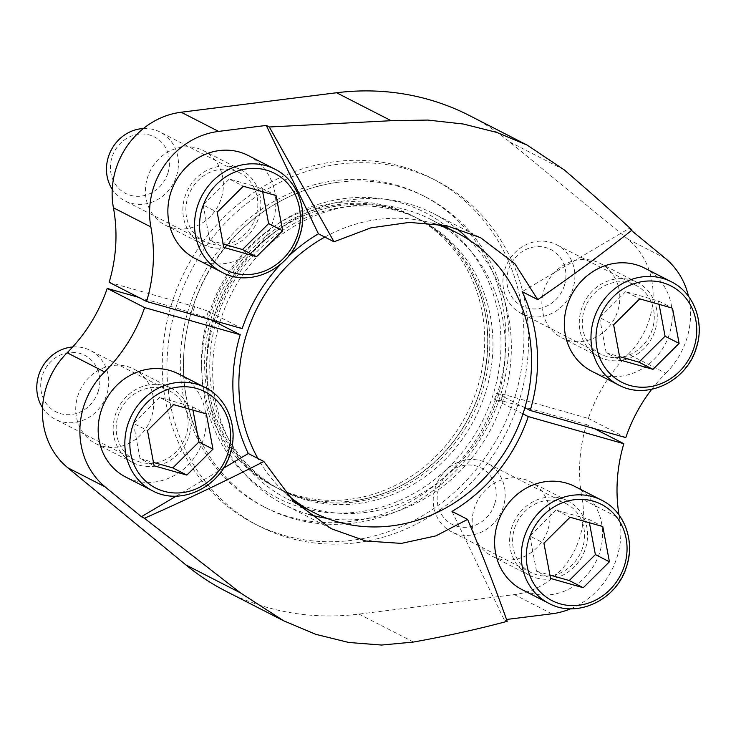 <?xml version="1.0" encoding="UTF-8"?>
<svg xmlns="http://www.w3.org/2000/svg" width="736" height="736" viewBox="0 0 736 736"><rect width="100%" height="100%" fill="white"/><g stroke="black" fill="none" stroke-linecap="round" stroke-linejoin="round"><path stroke-width="0.55" stroke-dasharray="3.68 2.76" d="M524.878 407.726L504.013 397.035A163.539 149.279 -62.9 0 1 502.062 403.153A163.539 149.279 -62.9 0 1 326.867 518.31M242.162 328.624L215.961 315.201A163.539 149.279 -62.9 0 1 433.559 213.624A163.539 149.279 -62.9 0 1 455.998 228.04M469.356 240.092A163.539 149.279 -62.9 0 1 504.013 397.035L496.478 393.18A163.539 149.279 -62.9 0 1 494.528 399.289C499.891 400.77 502.007 401.092 500.894 400.264A174.966 159.712 117.1 0 0 502.854 394.146L501.271 400.632L586.399 424.552A153.235 139.877 117.1 0 0 582.13 499.063A77.584 70.822 117.1 0 1 514.4 594.614L358.975 614.091A267.196 243.901 117.1 0 1 225.98 591.247M288.392 256.432A163.539 149.279 117.1 0 0 280.48 264.39M522.965 413.862L494.528 399.289M308.559 514.308A163.539 149.279 -62.9 0 1 284.464 504.73A163.539 149.279 -62.9 0 1 214.001 321.319M171.718 227.682A41.851 38.198 117.1 0 0 219.981 201.922A41.851 38.198 117.1 0 0 203.486 150.668A41.851 38.198 117.1 0 0 150.402 170.504A41.851 38.198 117.1 0 0 165.333 225.17A41.851 38.198 117.1 0 0 171.718 227.682M568.155 340.308A41.851 38.198 117.1 0 0 616.418 314.548A41.851 38.198 117.1 0 0 599.923 263.295A41.851 38.198 117.1 0 0 546.848 283.13A41.851 38.198 117.1 0 0 561.77 337.796A41.851 38.198 117.1 0 0 568.155 340.308M651.7 389.316A153.235 139.877 117.1 0 1 665.841 373.262L628.397 354.08A153.235 139.877 117.1 0 0 588.349 418.434L519.726 398.94A194.12 177.201 117.1 0 0 436.264 180.651A194.12 177.201 117.1 0 0 406.64 168.986A194.12 177.201 117.1 0 0 177.781 301.797L109.158 282.293M628.397 354.08A77.584 70.822 117.1 0 0 627.854 239.136L509.662 141.928A267.196 243.901 117.1 0 0 469.577 115.607M498.456 558.688A41.851 38.198 117.1 0 0 546.728 532.928A41.851 38.198 117.1 0 0 530.224 481.684A41.851 38.198 117.1 0 0 477.149 501.52A41.851 38.198 117.1 0 0 492.071 556.177A41.851 38.198 117.1 0 0 498.456 558.688M102.019 446.062A41.851 38.198 117.1 0 0 150.291 420.302A41.851 38.198 117.1 0 0 133.786 369.058A41.851 38.198 117.1 0 0 80.712 388.893A41.851 38.198 117.1 0 0 95.634 443.55A41.851 38.198 117.1 0 0 102.019 446.062M138.414 297.28L175.83 307.906A194.12 177.201 117.1 0 0 259.293 526.203A194.12 177.201 117.1 0 0 517.776 405.058A194.12 177.201 117.1 0 0 519.726 398.94L502.854 394.146C503.958 394.974 501.832 394.652 496.478 393.18M248.262 155.517A57.942 52.891 -62.9 0 1 272.89 221.591A57.942 52.891 -62.9 0 1 195.436 258.667M178.563 373.906A57.942 52.891 -62.9 0 1 203.191 439.981A57.942 52.891 -62.9 0 1 125.736 477.057M176.217 496.128L223.486 468.188M625.793 437.607L588.349 418.434M619.004 514.961A153.235 139.877 117.1 0 0 619.574 518.236L582.13 499.063M594.578 428.738L586.399 424.552M644.699 268.143A57.942 52.891 -62.9 0 1 669.328 334.218A57.942 52.891 -62.9 0 1 591.873 371.294M665.841 373.262A77.584 70.822 117.1 0 0 688.537 296.36M631.488 230.506L629.041 228.491L522.146 291.668M575 486.533A57.942 52.891 -62.9 0 1 599.638 552.607A57.942 52.891 -62.9 0 1 522.174 589.683M452.014 511.41L504.16 619.767L506.543 619.473M570.685 608.764A77.584 70.822 117.1 0 0 619.574 518.236M629.041 228.491L632.068 230.046M507.196 621.322L504.16 619.767M139.463 465.244A41.851 38.198 117.1 0 0 187.726 439.475A41.851 38.198 117.1 0 0 171.23 388.231A41.851 38.198 117.1 0 0 118.146 408.066A41.851 38.198 117.1 0 0 133.069 462.723A41.851 38.198 117.1 0 0 139.463 465.244M209.153 246.854A41.851 38.198 117.1 0 0 257.425 221.094A41.851 38.198 117.1 0 0 240.92 169.841A41.851 38.198 117.1 0 0 187.846 189.676A41.851 38.198 117.1 0 0 202.768 244.343A41.851 38.198 117.1 0 0 209.153 246.854M535.9 577.87A41.851 38.198 117.1 0 0 584.163 552.101A41.851 38.198 117.1 0 0 567.668 500.857A41.851 38.198 117.1 0 0 514.584 520.692A41.851 38.198 117.1 0 0 529.515 575.35A41.851 38.198 117.1 0 0 535.9 577.87M605.599 359.481A41.851 38.198 117.1 0 0 653.862 333.721A41.851 38.198 117.1 0 0 637.358 282.468A41.851 38.198 117.1 0 0 584.283 302.303A41.851 38.198 117.1 0 0 599.205 356.969A41.851 38.198 117.1 0 0 605.599 359.481M401.957 166.594A194.12 177.201 -62.9 0 1 431.581 178.25A194.12 177.201 -62.9 0 1 500.811 431.802A194.12 177.201 -62.9 0 1 254.61 523.802A194.12 177.201 -62.9 0 1 178.075 286.092A194.12 177.201 -62.9 0 1 401.957 166.594M194.654 306.59L177.781 301.797A194.12 177.201 117.1 0 0 175.83 307.906L206.466 317.455A163.539 149.279 -62.9 0 1 208.426 311.337L194.654 306.59A174.966 159.712 117.1 0 0 192.703 312.708M396.078 185.003A174.736 159.51 -62.9 0 1 422.749 195.5A174.736 159.51 -62.9 0 1 485.07 423.734A174.736 159.51 -62.9 0 1 263.442 506.552A174.736 159.51 -62.9 0 1 194.552 292.569A174.736 159.51 -62.9 0 1 396.078 185.003M399.225 186.613A174.736 159.51 117.1 0 0 337.41 182.362A174.736 159.51 117.1 0 0 202.906 444.986A174.736 159.51 117.1 0 0 266.588 508.162A174.736 159.51 117.1 0 0 293.25 518.659A174.736 159.51 117.1 0 0 494.785 411.093A174.736 159.51 117.1 0 0 425.886 197.11A174.736 159.51 117.1 0 0 399.225 186.613M214.194 320.675A163.539 149.279 -62.9 0 1 215.961 315.201L208.426 311.337M219.871 322.285A157.099 143.4 -62.9 0 1 406.649 209.916A157.099 143.4 -62.9 0 1 430.624 219.346A157.099 143.4 -62.9 0 1 486.643 424.543A157.099 143.4 -62.9 0 1 287.399 498.999A157.099 143.4 -62.9 0 1 219.346 324.052M324.843 237.084A157.099 143.4 -62.9 0 1 432.851 223.339A157.099 143.4 -62.9 0 1 433.403 223.496M287.15 494.5A157.099 143.4 -62.9 0 1 257.913 458.454M210.956 319.755L206.466 317.455M300.141 497.067A152.012 138.764 117.1 0 0 353.915 500.765A152.012 138.764 117.1 0 0 470.92 272.302A152.012 138.764 117.1 0 0 415.527 217.341A152.012 138.764 117.1 0 0 392.334 208.205A152.012 138.764 117.1 0 0 217.01 301.778A152.012 138.764 117.1 0 0 276.948 487.931A152.012 138.764 117.1 0 0 300.141 497.067M389.188 206.595A152.012 138.764 -62.9 0 1 412.39 215.731A152.012 138.764 -62.9 0 1 466.606 414.276A152.012 138.764 -62.9 0 1 273.801 486.33A152.012 138.764 -62.9 0 1 213.872 300.178A152.012 138.764 -62.9 0 1 389.188 206.595M494.629 504.096A31.722 28.952 -62.9 0 1 444.388 518.291A31.722 28.952 -62.9 0 1 461.049 466.09A31.722 28.952 -62.9 0 1 494.629 504.096M503.231 507.113A38.631 35.264 -62.9 0 1 451.591 531.834A38.631 35.264 -62.9 0 1 437.819 481.372A38.631 35.264 -62.9 0 1 486.809 463.064A38.631 35.264 -62.9 0 1 503.231 507.113M582.618 547.768A38.631 35.264 -62.9 0 1 530.978 572.488A38.631 35.264 -62.9 0 1 517.206 522.026A38.631 35.264 -62.9 0 1 566.196 503.718A38.631 35.264 -62.9 0 1 582.618 547.768M564.328 285.715A31.722 28.952 -62.9 0 1 514.087 299.902A31.722 28.952 -62.9 0 1 530.748 247.71A31.722 28.952 -62.9 0 1 564.328 285.715M572.93 288.733A38.631 35.264 -62.9 0 1 521.29 313.444A38.631 35.264 -62.9 0 1 507.509 262.991A38.631 35.264 -62.9 0 1 556.508 244.674A38.631 35.264 -62.9 0 1 572.93 288.733M652.317 329.388A38.631 35.264 -62.9 0 1 600.677 354.099A38.631 35.264 -62.9 0 1 586.896 303.646A38.631 35.264 -62.9 0 1 635.895 285.338A38.631 35.264 -62.9 0 1 652.317 329.388M98.192 391.469A31.722 28.952 -62.9 0 1 47.95 405.665A31.722 28.952 -62.9 0 1 64.612 353.464A31.722 28.952 -62.9 0 1 98.192 391.469M72.68 346.978A38.631 35.264 -62.9 0 1 90.372 350.437A38.631 35.264 -62.9 0 1 106.794 394.487A38.631 35.264 -62.9 0 1 55.154 419.207A38.631 35.264 -62.9 0 1 42.541 407.735M186.18 435.142A38.631 35.264 -62.9 0 1 134.541 459.862A38.631 35.264 -62.9 0 1 120.759 409.4A38.631 35.264 -62.9 0 1 169.758 391.092A38.631 35.264 -62.9 0 1 186.18 435.142M167.891 173.089A31.722 28.952 -62.9 0 1 117.65 187.275A31.722 28.952 -62.9 0 1 134.302 135.084A31.722 28.952 -62.9 0 1 167.891 173.089M143.391 128.524A38.631 35.264 -62.9 0 1 160.071 132.048A38.631 35.264 -62.9 0 1 176.484 176.106A38.631 35.264 -62.9 0 1 124.853 200.818A38.631 35.264 -62.9 0 1 112.24 189.345M255.87 216.761A38.631 35.264 -62.9 0 1 204.24 241.472A38.631 35.264 -62.9 0 1 190.458 191.02A38.631 35.264 -62.9 0 1 239.458 172.712A38.631 35.264 -62.9 0 1 255.87 216.761M589.398 522.744L588.763 519.358L556.02 510.057L570.06 517.252M588.763 519.358L602.802 526.553M556.02 510.057L529.883 535.992L543.922 543.186M529.883 535.992L536.498 571.228L550.537 578.422M536.498 571.228L549.902 575.037M262.651 191.728L262.016 188.352L229.273 179.041L243.312 186.236M262.016 188.352L276.055 195.537M229.273 179.041L203.136 204.976L217.184 212.17M203.136 204.976L209.751 240.221L223.79 247.406M209.751 240.221L223.155 244.03M192.961 410.118L192.326 406.732L159.574 397.431L173.622 404.625M192.326 406.732L206.365 413.926M159.574 397.431L133.446 423.366L147.485 430.56M133.446 423.366L140.052 458.602L154.091 465.796M140.052 458.602L153.465 462.41M659.097 304.354L658.462 300.978L625.71 291.668L639.75 298.862M658.462 300.978L672.502 308.163M625.71 291.668L599.582 317.602L613.622 324.797M599.582 317.602L606.188 352.848L620.227 360.033M606.188 352.848L619.592 356.656M397.449 210.827A152.012 138.764 -62.9 0 1 420.652 219.963A152.012 138.764 -62.9 0 1 474.867 418.508A152.012 138.764 -62.9 0 1 282.063 490.553A152.012 138.764 -62.9 0 1 222.134 304.4A152.012 138.764 -62.9 0 1 397.449 210.827M400.071 202.621A160.65 146.648 -62.9 0 1 449.558 466.394A160.65 146.648 -62.9 0 1 204.442 396.759A160.65 146.648 -62.9 0 1 400.071 202.621M394.312 209.217A152.012 138.764 -62.9 0 1 417.514 218.353A152.012 138.764 -62.9 0 1 471.721 416.898A152.012 138.764 -62.9 0 1 278.926 488.952A152.012 138.764 -62.9 0 1 223.532 433.982A152.012 138.764 -62.9 0 1 340.538 205.519A152.012 138.764 -62.9 0 1 394.312 209.217M564.236 169.878L509.662 141.928M665.289 258.308L627.854 239.136M413.549 642.04L358.975 614.091M551.844 613.796L514.4 594.614M601.68 500.195A57.942 52.891 -62.9 0 1 626.308 566.269A57.942 52.891 -62.9 0 1 548.854 603.345M671.379 281.805A57.942 52.891 -62.9 0 1 696.008 347.88A57.942 52.891 -62.9 0 1 618.544 384.956M205.243 387.568A57.942 52.891 -62.9 0 1 229.871 453.643A57.942 52.891 -62.9 0 1 152.407 490.719M274.933 169.179A57.942 52.891 -62.9 0 1 299.561 235.253A57.942 52.891 -62.9 0 1 222.106 272.329M479.844 237.332L433.559 213.624M331.384 528.761L284.464 504.73M171.23 388.231L133.786 369.058M133.069 462.723L95.634 443.55M240.92 169.841L203.486 150.668M202.768 244.343L165.333 225.17M567.668 500.857L530.224 481.684M529.515 575.35L492.071 556.177M637.358 282.468L599.923 263.295M599.205 356.969L561.77 337.796M527.151 145.093L526.36 144.688M283.562 620.733L282.964 620.43M436.264 180.651L431.581 178.25M259.293 526.203L254.61 523.802M425.886 197.11L422.749 195.5M266.588 508.162L263.442 506.552M440.864 224.6L430.624 219.346M295.633 503.222L287.399 498.999M353.915 500.765C401.175 494.813 446.614 461.573 469.632 415.665C493.304 370.199 493.672 314.042 470.92 272.302M337.41 182.362C300.159 187.763 267.435 204.212 239.237 231.72C182.556 286.092 166.483 379.463 202.906 444.986M415.527 217.341L412.39 215.731M276.948 487.931L273.801 486.33M566.196 503.718L486.809 463.064M530.978 572.488L451.591 531.834M635.895 285.338L556.508 244.674M600.677 354.099L521.29 313.444M169.758 391.092L90.372 350.437M134.541 459.862L55.154 419.207M239.458 172.712L160.071 132.048M204.24 241.472L124.853 200.818M420.652 219.963L417.514 218.353M282.063 490.553L278.926 488.952M223.532 433.982C200.302 391.405 201.232 333.794 226.265 287.868C249.66 243.34 294.253 211.37 340.538 205.519"/><path stroke-width="1.1" d="M334.015 241.776L269.302 126.988L391.156 120.704L427.745 120.069L463.257 124.007L496.745 132.406L527.16 145.093L564.236 169.878C589.738 191.802 612.352 211.858 632.068 230.046C603.253 252.982 571.808 276.193 537.74 299.653L514.86 263.681L480.479 237.654L446.614 225.704L409.372 222.392L370.972 227.829L334.015 241.776L318.421 233.79A163.539 149.279 117.1 0 0 288.392 256.432M537.74 299.653L522.146 291.668A163.539 149.279 117.1 0 1 530.224 410.458L524.878 407.726M455.998 228.04A163.539 149.279 -62.9 0 1 469.356 240.092M280.48 264.39A163.539 149.279 117.1 0 0 242.162 328.624L146.593 301.475A153.235 139.877 117.1 0 0 150.862 226.955L113.427 207.782A153.235 139.877 117.1 0 1 109.158 282.293L146.593 301.475M104.595 371.938L67.151 352.765A153.235 139.877 117.1 0 0 107.208 288.411L144.642 307.593A153.235 139.877 117.1 0 1 104.595 371.938A77.584 70.822 117.1 0 0 105.147 486.892L141.395 516.709L144.431 518.264C183.963 500.802 223.781 481.887 263.884 461.518L293.038 500.682L331.384 528.761L365.82 541.015L401.387 543.389L435.868 535.891L467.608 519.395L452.014 511.41A163.539 149.279 117.1 0 0 528.273 416.576L522.965 413.862M263.884 461.518L248.29 453.532A163.539 149.279 117.1 0 1 240.212 334.742L214.001 321.319A163.539 149.279 -62.9 0 1 214.194 320.675M326.867 518.31A163.539 149.279 -62.9 0 1 308.559 514.308M526.36 144.688L469.577 115.607A267.196 243.901 117.1 0 0 336.582 92.754L181.157 112.231A77.584 70.822 117.1 0 0 113.427 207.782M107.208 288.411L138.414 297.28M67.151 352.765A77.584 70.822 117.1 0 0 67.703 467.719L185.895 564.926A267.196 243.901 117.1 0 0 225.98 591.247L282.964 620.43M222.106 272.329L195.436 258.667A57.942 52.891 -62.9 0 1 174.763 182.979A57.942 52.891 -62.9 0 1 248.262 155.517L274.933 169.179A57.942 52.891 -62.9 0 0 201.443 196.641A57.942 52.891 -62.9 0 0 222.106 272.329C250.212 287.969 290.334 268.75 299.837 235.465C308.55 209.797 297.528 180.173 274.933 169.179M318.421 233.79L266.266 125.433L218.592 131.404A77.584 70.822 117.1 0 0 150.862 226.955M152.407 490.719L125.736 477.057A57.942 52.891 -62.9 0 1 105.073 401.368A57.942 52.891 -62.9 0 1 178.563 373.906L205.243 387.568A57.942 52.891 -62.9 0 0 131.744 415.03A57.942 52.891 -62.9 0 0 152.407 490.719C180.513 506.35 220.634 487.14 230.147 453.845C238.85 428.186 227.829 398.553 205.243 387.568M144.642 307.593L240.212 334.742M141.395 516.709L176.217 496.128M223.486 468.188L248.29 453.532M651.7 389.316A153.235 139.877 117.1 0 0 625.793 437.607L530.224 410.458M528.273 416.576L623.834 443.725A153.235 139.877 117.1 0 0 619.004 514.961M623.834 443.725L594.578 428.738M618.544 384.956L591.873 371.294A57.942 52.891 -62.9 0 1 571.21 295.605A57.942 52.891 -62.9 0 1 644.699 268.143L671.379 281.805A57.942 52.891 -62.9 0 0 597.88 309.267A57.942 52.891 -62.9 0 0 618.544 384.956C646.65 400.596 686.771 381.377 696.284 348.091C704.987 322.423 693.965 292.799 671.379 281.805M688.537 296.36A77.584 70.822 117.1 0 0 665.289 258.308L631.488 230.506M548.854 603.345L522.174 589.683A57.942 52.891 -62.9 0 1 501.51 513.995A57.942 52.891 -62.9 0 1 575 486.533L601.68 500.195A57.942 52.891 -62.9 0 0 528.181 527.657A57.942 52.891 -62.9 0 0 548.854 603.345C576.95 618.976 617.081 599.766 626.584 566.472C635.288 540.813 624.266 511.18 601.68 500.195M506.543 619.473L551.844 613.796A77.584 70.822 117.1 0 0 570.685 608.764M269.302 126.988L266.266 125.433M144.431 518.264L240.47 592.876L185.895 564.926M467.608 519.395C482.687 555.441 495.88 589.416 507.196 621.322C479.265 628.866 448.049 635.775 413.549 642.04L381.588 645.049L348.726 642.464L315.726 634.312L283.562 620.733L240.47 592.876M219.346 324.052A157.099 143.4 -62.9 0 1 219.871 322.285M433.403 223.496A157.099 143.4 -62.9 0 1 456.826 232.769A157.099 143.4 -62.9 0 1 512.854 437.966A157.099 143.4 -62.9 0 1 313.61 512.422A157.099 143.4 -62.9 0 1 287.15 494.5M257.913 458.454A157.099 143.4 -62.9 0 1 324.843 237.084M214.001 321.319L210.956 319.755M570.06 517.252L543.922 543.186L550.537 578.422L583.28 587.724L609.417 561.789L602.802 526.553L570.06 517.252M639.75 298.862L613.622 324.797L620.227 360.033L652.979 369.334L679.107 343.399L672.502 308.163L639.75 298.862M42.541 407.735A38.631 35.264 -62.9 0 1 41.133 369.233A38.631 35.264 -62.9 0 1 72.68 346.978M173.622 404.625L147.485 430.56L154.091 465.796L186.843 475.097L212.971 449.162L206.365 413.926L173.622 404.625M112.24 189.345A38.631 35.264 -62.9 0 1 111.072 150.356A38.631 35.264 -62.9 0 1 143.391 128.524M243.312 186.236L217.184 212.17L223.79 247.406L256.533 256.708L282.67 230.773L276.055 195.537L243.312 186.236M549.902 575.037L569.241 580.529L583.28 587.724M569.241 580.529L595.378 554.594L609.417 561.789M595.378 554.594L589.398 522.744M223.155 244.03L242.494 249.522L256.533 256.708M242.494 249.522L268.631 223.588L282.67 230.773M268.631 223.588L262.651 191.728M153.465 462.41L172.804 467.903L186.843 475.097M172.804 467.903L198.932 441.968L212.971 449.162M198.932 441.968L192.961 410.118M619.592 356.656L638.94 362.149L652.979 369.334M638.94 362.149L665.068 336.214L679.107 343.399M665.068 336.214L659.097 304.354M391.156 120.704L336.582 92.754M218.592 131.404L181.157 112.231M105.147 486.892L67.703 467.719M624.312 566.021A54.087 49.367 -62.9 0 1 538.651 590.217A54.087 49.367 -62.9 0 1 567.051 501.216A54.087 49.367 -62.9 0 1 624.312 566.021M694.002 347.631A54.087 49.367 -62.9 0 1 608.341 371.836A54.087 49.367 -62.9 0 1 636.75 282.836A54.087 49.367 -62.9 0 1 694.002 347.631M227.866 453.394A54.087 49.367 -62.9 0 1 142.204 477.59A54.087 49.367 -62.9 0 1 170.614 388.59A54.087 49.367 -62.9 0 1 227.866 453.394M297.565 235.005A54.087 49.367 -62.9 0 1 211.904 259.21A54.087 49.367 -62.9 0 1 240.304 170.209A54.087 49.367 -62.9 0 1 297.565 235.005M480.479 237.654L479.844 237.332M456.826 232.769L440.864 224.6M313.61 512.422L295.633 503.222"/></g></svg>
